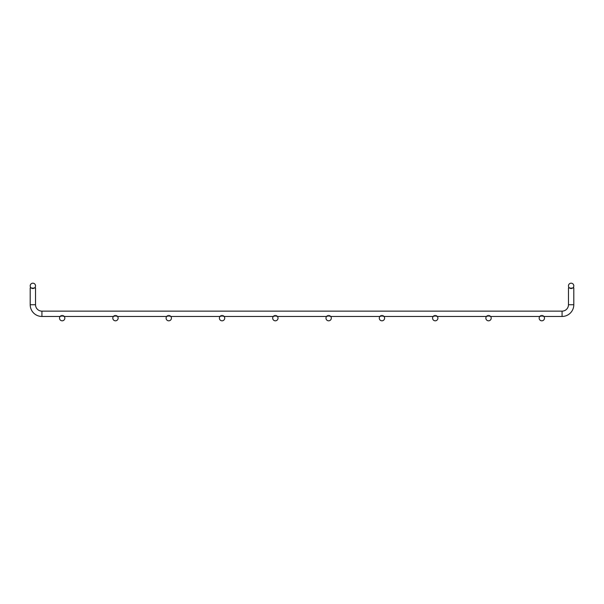 <?xml version="1.0" encoding="UTF-8"?>
<svg xmlns="http://www.w3.org/2000/svg" width="604" height="604" viewBox="0 0 604 604"><rect width="100%" height="100%" fill="white"/><g stroke="black" fill="none" stroke-linecap="round" stroke-linejoin="round"><path stroke-width="0.45" stroke-dasharray="3.02 2.27" d="M31.136 287.874L34.594 287.874M35.53 287.874L30.2 287.874L30.2 304.741L35.53 304.741L35.53 287.874L30.2 287.874L35.53 287.874L30.2 287.874L30.2 304.741L35.53 304.741L35.53 287.874L30.2 287.874L35.53 287.874L30.2 287.874L30.2 304.741L35.53 304.741L35.53 287.874L30.2 287.874L35.53 287.874L30.2 287.874L30.2 304.741L35.53 304.741L35.53 287.874L30.2 287.874L35.53 287.874L30.2 287.874L30.2 304.741L35.53 304.741L35.53 287.874L30.2 287.874L35.53 287.874L30.2 287.874L30.2 304.741L35.53 304.741L35.53 287.874L30.2 287.874L35.53 287.874L30.2 287.874L30.2 304.741L35.53 304.741L35.53 287.874L30.2 287.874L35.53 287.874L30.2 287.874L30.2 304.741L35.53 304.741L35.53 287.874L30.2 287.874L35.53 287.874L30.2 287.874L30.2 304.741L35.53 304.741L35.53 287.874L30.2 287.874L35.53 287.874L30.2 287.874L30.2 304.741L35.53 304.741L35.53 287.874L30.2 287.874L35.53 287.874L30.2 287.874L30.2 304.741L35.53 304.741L35.53 287.874L35.53 304.741L35.53 287.874L35.53 304.741L35.53 287.874L35.53 304.741L35.53 287.874L35.53 304.741L35.53 287.874L35.53 304.741L35.53 287.874L30.2 287.874L35.53 287.874L35.53 304.741L35.53 287.874L30.2 287.874L30.2 304.741L35.53 304.741L35.53 287.874L30.2 287.874L32.865 287.874L30.2 287.874L30.2 304.741L35.53 304.741L35.53 287.874L30.2 287.874L35.53 287.874L35.53 304.741L35.53 287.874L30.2 287.874L30.2 304.741L35.53 304.741L35.53 287.874L30.2 287.874L32.865 287.874L30.2 287.874L30.2 304.741L35.53 304.741L35.53 287.874L30.2 287.874L35.53 287.874L35.53 304.741L30.2 304.741L35.53 304.741L30.2 304.741L35.53 304.741L30.2 304.741L35.53 304.741L30.2 304.741L30.2 287.874L32.865 287.874L30.2 287.874L30.2 304.741L30.2 287.874L32.865 287.874L30.2 287.874L30.2 304.741L30.2 287.874L32.865 287.874L30.2 287.874L30.2 304.741L30.2 287.874L32.865 287.874L30.2 287.874L30.2 304.741L30.2 287.874L32.865 287.874L30.2 287.874L30.2 304.741L30.2 287.874L32.865 287.874L30.2 287.874L30.2 304.741L30.2 287.874L32.865 287.874L30.2 287.874L30.2 304.741L30.2 287.874M569.406 287.874L572.864 287.874M573.8 304.741L573.8 287.874L571.135 287.874L573.8 287.874L573.8 304.741L573.8 287.874L571.135 287.874L573.8 287.874L573.8 304.741L573.8 287.874L571.135 287.874L573.8 287.874L573.8 304.741L573.8 287.874L571.135 287.874L573.8 287.874L573.8 304.741L573.8 287.874L571.135 287.874L573.8 287.874L573.8 304.741L573.8 287.874L571.135 287.874L573.8 287.874L573.8 304.741L573.8 287.874L571.135 287.874L573.8 287.874L573.8 304.741L568.47 304.741A6.395 6.395 0 0 1 562.075 311.136A6.395 6.395 0 0 0 568.47 304.741L573.8 304.741L568.47 304.741A6.395 6.395 0 0 1 562.075 311.136L562.075 316.466A11.725 11.725 0 0 0 573.8 304.741L568.47 304.741A6.395 6.395 0 0 1 562.075 311.136L562.075 316.466A11.725 11.725 0 0 0 573.8 304.741L568.47 304.741A6.395 6.395 0 0 1 562.075 311.136L562.075 316.466A11.725 11.725 0 0 0 573.8 304.741L568.47 304.741A6.395 6.395 0 0 1 562.075 311.136L562.075 316.466A11.725 11.725 0 0 0 573.8 304.741L568.47 304.741A6.395 6.395 0 0 1 562.075 311.136L562.075 316.466A11.725 11.725 0 0 0 573.8 304.741L568.47 304.741A6.395 6.395 0 0 1 562.075 311.136L562.075 316.466A11.725 11.725 0 0 0 573.8 304.741L568.47 304.741A6.395 6.395 0 0 1 562.075 311.136L562.075 316.466A11.725 11.725 0 0 0 573.8 304.741L568.47 304.741A6.395 6.395 0 0 1 562.075 311.136L562.075 316.466A11.725 11.725 0 0 0 573.8 304.741L568.47 304.741A6.395 6.395 0 0 1 562.075 311.136L562.075 316.466A11.725 11.725 0 0 0 573.8 304.741L568.47 304.741A6.395 6.395 0 0 1 562.075 311.136L562.075 316.466A11.725 11.725 0 0 0 573.8 304.741L568.47 304.741A6.395 6.395 0 0 1 562.075 311.136L562.075 316.466A11.725 11.725 0 0 0 573.8 304.741L568.47 304.741A6.395 6.395 0 0 1 562.075 311.136L562.075 316.466A11.725 11.725 0 0 0 573.8 304.741L568.47 304.741A6.395 6.395 0 0 1 562.075 311.136L562.075 316.466L562.075 313.801L562.075 316.466L562.075 313.801L562.075 316.466L41.925 316.466L562.075 316.466L41.925 316.466L562.075 316.466L41.925 316.466L562.075 316.466L41.925 316.466L562.075 316.466L41.925 316.466L562.075 316.466L41.925 316.466L562.075 316.466L41.925 316.466L562.075 316.466L41.925 316.466L41.925 313.801L41.925 316.466L562.075 316.466A11.725 11.725 0 0 0 573.8 304.741L573.8 287.874L568.47 287.874L568.47 304.741A6.395 6.395 0 0 1 562.075 311.136L41.925 311.136L41.925 316.466L41.925 313.801L41.925 316.466L562.075 316.466A11.725 11.725 0 0 0 573.8 304.741L573.8 287.874L568.47 287.874L568.47 304.741L568.47 287.874L573.8 287.874L568.47 287.874L568.47 304.741A6.395 6.395 0 0 1 562.075 311.136L41.925 311.136L41.925 316.466L41.925 313.801L41.925 316.466L562.075 316.466A11.725 11.725 0 0 0 573.8 304.741L573.8 287.874L568.47 287.874L568.47 304.741A6.395 6.395 0 0 1 562.075 311.136L41.925 311.136L41.925 316.466L41.925 313.801L41.925 316.466L562.075 316.466A11.725 11.725 0 0 0 573.8 304.741L573.8 287.874L568.47 287.874L568.47 304.741L568.47 287.874L573.8 287.874L568.47 287.874L568.47 304.741A6.395 6.395 0 0 1 562.075 311.136L41.925 311.136L41.925 316.466L41.925 313.801L41.925 316.466L562.075 316.466A11.725 11.725 0 0 0 573.8 304.741L573.8 287.874L568.47 287.874L568.47 304.741L568.47 287.874L568.47 304.741L568.47 287.874L568.47 304.741L568.47 287.874L568.47 304.741L568.47 287.874L568.47 304.741L568.47 287.874L571.135 287.874L568.47 287.874L568.47 304.741A6.395 6.395 0 0 1 562.075 311.136L41.925 311.136L41.925 316.466L41.925 313.801L41.925 316.466L562.075 316.466A11.725 11.725 0 0 0 573.8 304.741L573.8 287.874L568.47 287.874L573.8 287.874L568.47 287.874L571.135 287.874L568.47 287.874L568.47 304.741A6.395 6.395 0 0 1 562.075 311.136L41.925 311.136L41.925 316.466L41.925 313.801L41.925 316.466L562.075 316.466A11.725 11.725 0 0 0 573.8 304.741L573.8 287.874L568.47 287.874L573.8 287.874L568.47 287.874L571.135 287.874L568.47 287.874L568.47 304.741A6.395 6.395 0 0 1 562.075 311.136L41.925 311.136L41.925 316.466L41.925 313.801L41.925 316.466L562.075 316.466A11.725 11.725 0 0 0 573.8 304.741L573.8 287.874L568.47 287.874L573.8 287.874L568.47 287.874L571.135 287.874L568.47 287.874L568.47 304.741A6.395 6.395 0 0 1 562.075 311.136L41.925 311.136L41.925 316.466L41.925 313.801L41.925 316.466L562.075 316.466A11.725 11.725 0 0 0 573.8 304.741L573.8 287.874L568.47 287.874L573.8 287.874L568.47 287.874L571.135 287.874L568.47 287.874L568.47 304.741A6.395 6.395 0 0 1 562.075 311.136L41.925 311.136L41.925 316.466L41.925 313.801L41.925 316.466L562.075 316.466A11.725 11.725 0 0 0 573.8 304.741L573.8 287.874L568.47 287.874L573.8 287.874L568.47 287.874L571.135 287.874L568.47 287.874L568.47 304.741A6.395 6.395 0 0 1 562.075 311.136L41.925 311.136L41.925 316.466L41.925 313.801L41.925 316.466L562.075 316.466A11.725 11.725 0 0 0 573.8 304.741L573.8 287.874L568.47 287.874L573.8 287.874L568.47 287.874L571.135 287.874L568.47 287.874L568.47 304.741A6.395 6.395 0 0 1 562.075 311.136L41.925 311.136L41.925 316.466L41.925 313.801L41.925 316.466L562.075 316.466A11.725 11.725 0 0 0 573.8 304.741L573.8 287.874L568.47 287.874L573.8 287.874L568.47 287.874L571.135 287.874L568.47 287.874L568.47 304.741A6.395 6.395 0 0 1 562.075 311.136L41.925 311.136L41.925 316.466L41.925 313.801L41.925 316.466L562.075 316.466A11.725 11.725 0 0 0 573.8 304.741L573.8 287.874L568.47 287.874L573.8 287.874L568.47 287.874L571.135 287.874L568.47 287.874L568.47 304.741A6.395 6.395 0 0 1 562.075 311.136L41.925 311.136L41.925 316.466L41.925 313.801L41.925 316.466L562.075 316.466A11.725 11.725 0 0 0 573.8 304.741L573.8 287.874L568.47 287.874L573.8 287.874L568.47 287.874L571.135 287.874L568.47 287.874L568.47 304.741A6.395 6.395 0 0 1 562.075 311.136L41.925 311.136L41.925 316.466L41.925 313.801L41.925 316.466L41.925 313.801L41.925 316.466L562.075 316.466A11.725 11.725 0 0 0 573.8 304.741L573.8 287.874L568.47 287.874L573.8 287.874L568.47 287.874L573.8 287.874L568.47 287.874L568.47 304.741A6.395 6.395 0 0 1 562.075 311.136L41.925 311.136A6.395 6.395 0 0 1 35.53 304.741L30.2 304.741M60.113 316.466L64.243 316.466M113.401 316.466L117.538 316.466M166.696 316.466L170.834 316.466M219.992 316.466L224.122 316.466M273.287 316.466L277.417 316.466M326.583 316.466L330.713 316.466M379.878 316.466L384.008 316.466M433.166 316.466L437.304 316.466M486.462 316.466L490.599 316.466M539.757 316.466L543.887 316.466M35.53 285.851A2.665 2.665 0 0 0 31.529 283.548A2.665 2.665 0 0 0 31.529 288.161A2.665 2.665 0 0 0 35.53 285.851M64.839 318.149A2.665 2.665 0 0 0 60.845 315.839A2.665 2.665 0 0 0 60.845 320.452A2.665 2.665 0 0 0 64.839 318.149M568.47 285.851A2.665 2.665 0 0 1 572.471 283.548A2.665 2.665 0 0 1 572.471 288.161A2.665 2.665 0 0 1 568.47 285.851M562.075 311.136L41.925 311.136L562.075 311.136L41.925 311.136L562.075 311.136L41.925 311.136L562.075 311.136L41.925 311.136L562.075 311.136L41.925 311.136L562.075 311.136L41.925 311.136L562.075 311.136L41.925 311.136L562.075 311.136L562.075 316.466L562.075 311.136L562.075 316.466L562.075 311.136L562.075 316.466L562.075 311.136L562.075 316.466L562.075 311.136L562.075 316.466L562.075 311.136L562.075 316.466L562.075 311.136L562.075 316.466L562.075 311.136L562.075 316.466L562.075 311.136L562.075 316.466L562.075 311.136L562.075 316.466L562.075 311.136L41.925 311.136A6.395 6.395 0 0 1 35.53 304.741L32.865 304.741L35.53 304.741A6.395 6.395 0 0 0 41.925 311.136A6.395 6.395 0 0 1 35.53 304.741A6.395 6.395 0 0 0 41.925 311.136A6.395 6.395 0 0 1 35.53 304.741A6.395 6.395 0 0 0 41.925 311.136A6.395 6.395 0 0 1 35.53 304.741A6.395 6.395 0 0 0 41.925 311.136A6.395 6.395 0 0 1 35.53 304.741A6.395 6.395 0 0 0 41.925 311.136A6.395 6.395 0 0 1 35.53 304.741A6.395 6.395 0 0 0 41.925 311.136A6.395 6.395 0 0 1 35.53 304.741A6.395 6.395 0 0 0 41.925 311.136A6.395 6.395 0 0 1 35.53 304.741A6.395 6.395 0 0 0 41.925 311.136A6.395 6.395 0 0 1 35.53 304.741A6.395 6.395 0 0 0 41.925 311.136A6.395 6.395 0 0 1 35.53 304.741A6.395 6.395 0 0 0 41.925 311.136A6.395 6.395 0 0 1 35.53 304.741A6.395 6.395 0 0 0 41.925 311.136A6.395 6.395 0 0 1 35.53 304.741A6.395 6.395 0 0 0 41.925 311.136A6.395 6.395 0 0 1 35.53 304.741A6.395 6.395 0 0 0 41.925 311.136A6.395 6.395 0 0 1 35.53 304.741A6.395 6.395 0 0 0 41.925 311.136A6.395 6.395 0 0 1 35.53 304.741M118.135 318.149A2.665 2.665 0 0 0 114.141 315.839A2.665 2.665 0 0 0 114.141 320.452A2.665 2.665 0 0 0 118.135 318.149M171.43 318.149A2.665 2.665 0 0 0 167.429 315.839A2.665 2.665 0 0 0 167.429 320.452A2.665 2.665 0 0 0 171.43 318.149M224.726 318.149A2.665 2.665 0 0 0 220.724 315.839A2.665 2.665 0 0 0 220.724 320.452A2.665 2.665 0 0 0 224.726 318.149M278.021 318.149A2.665 2.665 0 0 0 274.02 315.839A2.665 2.665 0 0 0 274.02 320.452A2.665 2.665 0 0 0 278.021 318.149M331.309 318.149A2.665 2.665 0 0 0 327.315 315.839A2.665 2.665 0 0 0 327.315 320.452A2.665 2.665 0 0 0 331.309 318.149M384.605 318.149A2.665 2.665 0 0 0 380.611 315.839A2.665 2.665 0 0 0 380.611 320.452A2.665 2.665 0 0 0 384.605 318.149M437.9 318.149A2.665 2.665 0 0 0 433.906 315.839A2.665 2.665 0 0 0 433.906 320.452A2.665 2.665 0 0 0 437.9 318.149M491.195 318.149A2.665 2.665 0 0 0 487.194 315.839A2.665 2.665 0 0 0 487.194 320.452A2.665 2.665 0 0 0 491.195 318.149M544.491 318.149A2.665 2.665 0 0 0 540.489 315.839A2.665 2.665 0 0 0 540.489 320.452A2.665 2.665 0 0 0 544.491 318.149M41.925 316.466L41.925 311.136"/><path stroke-width="0.91" d="M569.406 287.874L568.47 287.874L568.47 304.741A6.395 6.395 0 0 1 562.075 311.136L41.925 311.136A6.395 6.395 0 0 1 35.53 304.741L30.2 304.741L30.2 287.874L31.136 287.874M34.594 287.874L35.53 287.874L35.53 304.741M572.864 287.874L573.8 287.874L573.8 304.741L573.8 287.874M30.2 304.741A11.725 11.725 0 0 0 41.925 316.466A11.725 11.725 0 0 1 30.2 304.741A11.725 11.725 0 0 0 41.925 316.466A11.725 11.725 0 0 1 30.2 304.741A11.725 11.725 0 0 0 41.925 316.466A11.725 11.725 0 0 1 30.2 304.741A11.725 11.725 0 0 0 41.925 316.466A11.725 11.725 0 0 1 30.2 304.741A11.725 11.725 0 0 0 41.925 316.466A11.725 11.725 0 0 1 30.2 304.741A11.725 11.725 0 0 0 41.925 316.466A11.725 11.725 0 0 1 30.2 304.741A11.725 11.725 0 0 0 41.925 316.466A11.725 11.725 0 0 1 30.2 304.741A11.725 11.725 0 0 0 41.925 316.466A11.725 11.725 0 0 1 30.2 304.741A11.725 11.725 0 0 0 41.925 316.466A11.725 11.725 0 0 1 30.2 304.741A11.725 11.725 0 0 0 41.925 316.466A11.725 11.725 0 0 1 30.2 304.741A11.725 11.725 0 0 0 41.925 316.466A11.725 11.725 0 0 1 30.2 304.741A11.725 11.725 0 0 0 41.925 316.466A11.725 11.725 0 0 1 30.2 304.741A11.725 11.725 0 0 0 41.925 316.466A11.725 11.725 0 0 1 30.2 304.741A11.725 11.725 0 0 0 41.925 316.466A11.725 11.725 0 0 1 30.2 304.741A11.725 11.725 0 0 0 41.925 316.466A11.725 11.725 0 0 1 30.2 304.741A11.725 11.725 0 0 0 41.925 316.466L60.113 316.466M64.243 316.466L113.401 316.466M117.538 316.466L166.696 316.466M170.834 316.466L219.992 316.466M224.122 316.466L273.287 316.466M277.417 316.466L326.583 316.466M330.713 316.466L379.878 316.466M384.008 316.466L433.166 316.466M437.304 316.466L486.462 316.466M490.599 316.466L539.757 316.466M543.887 316.466L562.075 316.466A11.725 11.725 0 0 0 573.8 304.741A11.725 11.725 0 0 1 562.075 316.466A11.725 11.725 0 0 0 573.8 304.741A11.725 11.725 0 0 1 562.075 316.466L562.075 311.136M35.53 285.851A2.665 2.665 0 0 0 31.529 283.548A2.665 2.665 0 0 0 31.529 288.161A2.665 2.665 0 0 0 35.53 285.851M64.839 318.149A2.665 2.665 0 0 0 60.845 315.839A2.665 2.665 0 0 0 60.845 320.452A2.665 2.665 0 0 0 64.839 318.149M568.47 285.851A2.665 2.665 0 0 1 572.471 283.548A2.665 2.665 0 0 1 572.471 288.161A2.665 2.665 0 0 1 568.47 285.851M568.47 287.874L568.47 304.741L573.8 304.741M118.135 318.149A2.665 2.665 0 0 0 114.141 315.839A2.665 2.665 0 0 0 114.141 320.452A2.665 2.665 0 0 0 118.135 318.149M171.43 318.149A2.665 2.665 0 0 0 167.429 315.839A2.665 2.665 0 0 0 167.429 320.452A2.665 2.665 0 0 0 171.43 318.149M224.726 318.149A2.665 2.665 0 0 0 220.724 315.839A2.665 2.665 0 0 0 220.724 320.452A2.665 2.665 0 0 0 224.726 318.149M278.021 318.149A2.665 2.665 0 0 0 274.02 315.839A2.665 2.665 0 0 0 274.02 320.452A2.665 2.665 0 0 0 278.021 318.149M331.309 318.149A2.665 2.665 0 0 0 327.315 315.839A2.665 2.665 0 0 0 327.315 320.452A2.665 2.665 0 0 0 331.309 318.149M384.605 318.149A2.665 2.665 0 0 0 380.611 315.839A2.665 2.665 0 0 0 380.611 320.452A2.665 2.665 0 0 0 384.605 318.149M437.9 318.149A2.665 2.665 0 0 0 433.906 315.839A2.665 2.665 0 0 0 433.906 320.452A2.665 2.665 0 0 0 437.9 318.149M491.195 318.149A2.665 2.665 0 0 0 487.194 315.839A2.665 2.665 0 0 0 487.194 320.452A2.665 2.665 0 0 0 491.195 318.149M544.491 318.149A2.665 2.665 0 0 0 540.489 315.839A2.665 2.665 0 0 0 540.489 320.452A2.665 2.665 0 0 0 544.491 318.149M41.925 311.136L41.925 316.466"/></g></svg>
